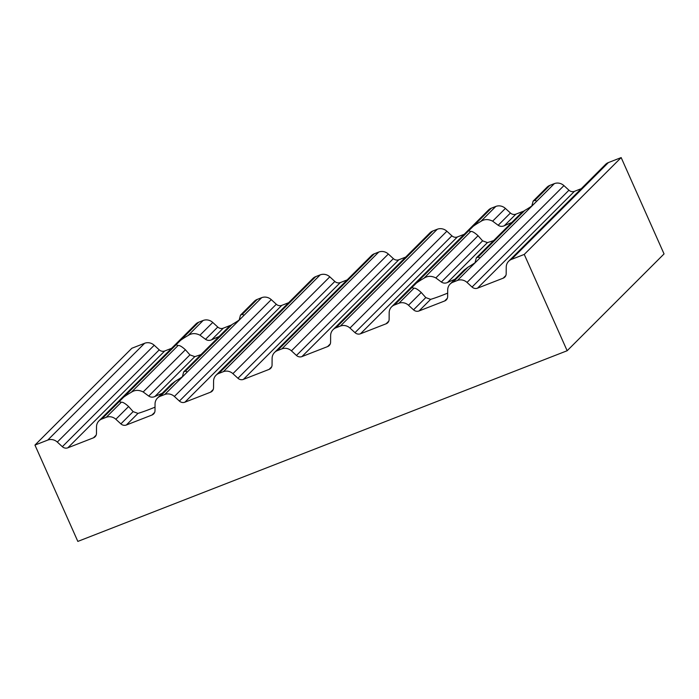 <?xml version="1.0" encoding="UTF-8"?>
<svg xmlns="http://www.w3.org/2000/svg" width="699" height="699" viewBox="0 0 699 699"><rect width="100%" height="100%" fill="white"/><g stroke="black" fill="none" stroke-linecap="round" stroke-linejoin="round"><path stroke-width="1.05" d="M464.022 270.155L468.015 267.158A36.584 4.928 -24 0 0 475.591 262.317L479.374 258.534A36.584 4.928 -24 0 0 479.4 257.817A36.584 4.928 -24 0 0 478.002 257.18L476.325 257.861L475.04 262.71M467.028 282.431A9.314 8.703 -135 0 0 457.434 280.456L452.961 282.204A9.314 8.703 -135 0 0 450.13 284.039A9.314 8.703 -135 0 0 447.701 289.963L447.657 296.542A5.321 4.972 -135 0 1 444.651 300.981L419.007 310.968A5.321 4.972 -135 0 1 413.528 309.84L408.496 305.236A9.314 8.703 -135 0 0 398.902 303.261L394.428 305.009A9.314 8.703 -135 0 0 391.597 306.852A9.314 8.703 -135 0 0 389.168 312.768L389.125 319.356A5.321 4.972 -135 0 1 386.119 323.786L360.474 333.781A5.321 4.972 -135 0 1 354.996 332.654L349.963 328.041A9.314 8.703 -135 0 0 340.369 326.066L335.896 327.814A9.314 8.703 -135 0 0 333.074 329.657A9.314 8.703 -135 0 0 330.636 335.572L330.592 342.161A5.321 4.972 -135 0 1 327.586 346.59L301.951 356.586A5.321 4.972 -135 0 1 296.463 355.459L291.439 350.846A9.314 8.703 -135 0 0 281.846 348.88L277.372 350.618A9.314 8.703 -135 0 0 274.541 352.462A9.314 8.703 -135 0 0 272.112 358.377L272.06 364.965A5.321 4.972 -135 0 1 269.054 369.404L243.418 379.391A5.321 4.972 -135 0 1 237.94 378.264L232.907 373.659A9.314 8.703 -135 0 0 223.313 371.685L218.839 373.423A9.314 8.703 -135 0 0 216.008 375.267A9.314 8.703 -135 0 0 213.579 381.182L213.536 387.77A5.321 4.972 -135 0 1 210.53 392.209L184.886 402.196A5.321 4.972 -135 0 1 179.407 401.069L174.374 396.464A9.314 8.703 -135 0 0 164.781 394.489L160.307 396.228A9.314 8.703 -135 0 0 157.476 398.072A9.314 8.703 -135 0 0 155.047 403.996L155.003 410.575A5.321 4.972 -135 0 1 151.998 415.014L126.362 425.001A5.321 4.972 -135 0 1 120.875 423.874L115.842 419.269A9.314 8.703 -135 0 0 106.257 417.294L101.774 419.042A9.314 8.703 -135 0 0 98.952 420.877A9.314 8.703 -135 0 0 96.514 426.801L96.471 433.389A5.321 4.972 -135 0 1 93.465 437.819L67.829 447.814A5.321 4.972 -135 0 1 62.342 446.687L57.318 442.074A9.314 8.703 -135 0 0 47.724 440.099L34.95 445.08L77.834 541.41L567.151 350.741L524.259 254.419L511.493 259.39A9.314 8.703 -135 0 0 508.662 261.234A9.314 8.703 -135 0 0 506.233 267.149L506.181 273.737A5.321 4.972 -135 0 1 503.175 278.176L477.539 288.163A5.321 4.972 -135 0 1 472.052 287.036L467.028 282.431L563.927 185.611A9.314 8.703 -135 0 0 554.333 183.636L549.86 185.375A9.314 8.703 -135 0 0 547.029 187.218L533.276 200.963M476.473 257.721L520.834 213.396L524.818 210.399A36.584 4.928 -24 0 0 532.393 205.558L536.177 201.775A36.584 4.928 -24 0 0 536.203 201.059A36.584 4.928 -24 0 0 534.805 200.421L533.127 201.102L531.843 205.952M523.586 211.159L515.906 214.147A5.321 4.972 -135 0 1 510.427 213.02L505.394 208.416A9.314 8.703 -135 0 0 495.801 206.441L480.746 221.487A36.584 4.928 -24 0 0 473.171 226.327L469.387 230.102A36.584 4.928 -24 0 0 469.37 230.819A36.584 4.928 -24 0 0 470.768 231.456C472.192 231.186 474.63 232.61 478.064 235.729L482.59 240.84L487.43 242.605L447.482 282.518C445.307 283.462 443.262 283.296 441.366 282.029L435.835 277.922C431.458 275.721 427.5 275.834 423.944 278.246A36.584 4.928 -24 0 0 416.368 283.086L412.585 286.861A36.584 4.928 -24 0 0 412.559 287.577A36.584 4.928 -24 0 0 413.957 288.215L398.902 303.261M413.957 288.215C415.389 287.944 417.827 289.369 421.252 292.488L425.787 297.599L430.628 299.364L419.007 310.968M495.801 206.441L491.327 208.18A9.314 8.703 -135 0 0 488.505 210.023L391.597 306.852M447.482 282.518A36.584 4.928 156 0 1 454.918 279.251M493.669 240.543A36.584 4.928 156 0 1 487.43 242.605M515.906 214.147L504.285 225.76A36.584 4.928 156 0 1 511.729 222.5M504.285 225.76C502.109 226.703 500.065 226.546 498.169 225.27L492.638 221.164C488.26 218.962 484.302 219.075 480.746 221.487M183.828 371.754L228.18 327.429L232.173 324.432A36.584 4.928 -24 0 0 239.74 319.592L243.523 315.808A36.584 4.928 -24 0 0 243.549 315.092A36.584 4.928 -24 0 0 242.151 314.454L240.482 315.135L239.198 319.985M157.476 398.072L171.377 384.188L175.362 381.191A36.584 4.928 -24 0 0 182.937 376.35L186.72 372.567A36.584 4.928 -24 0 0 186.747 371.851A36.584 4.928 -24 0 0 185.349 371.213L183.671 371.894L182.395 376.744M288.626 302.711L281.784 305.376A5.321 4.972 -135 0 1 276.306 304.248L271.273 299.644A9.314 8.703 -135 0 0 261.679 297.669L257.206 299.408A9.314 8.703 -135 0 0 254.384 301.252L240.631 314.996M230.932 325.192L223.261 328.181L211.64 339.793A36.584 4.928 156 0 1 219.075 336.525M98.952 420.877L195.851 324.056A9.314 8.703 -135 0 1 198.682 322.213L203.156 320.474A9.314 8.703 -135 0 1 212.749 322.449L217.773 327.053A5.321 4.972 -135 0 0 223.261 328.181M211.64 339.793C209.455 340.736 207.42 340.579 205.523 339.303L199.984 335.197C195.615 332.995 191.648 333.108 188.092 335.52A36.584 4.928 156 0 0 180.525 340.361L119.94 400.894A36.584 4.928 -24 0 0 119.913 401.61A36.584 4.928 -24 0 0 121.311 402.248L106.257 417.294M176.742 344.135A36.584 4.928 156 0 0 176.716 344.852A36.584 4.928 156 0 0 178.114 345.489C179.547 345.219 181.976 346.643 185.41 349.762L189.936 354.874L194.785 356.639L154.837 396.551C152.653 397.495 150.617 397.329 148.712 396.062L143.181 391.956C138.813 389.754 134.846 389.867 131.29 392.279A36.584 4.928 -24 0 0 123.714 397.119M201.015 354.568A36.584 4.928 156 0 1 194.785 356.639M154.837 396.551A36.584 4.928 156 0 1 162.273 393.284M121.311 402.248C122.744 401.977 125.173 403.402 128.607 406.521L133.133 411.632L137.974 413.397L126.362 425.001M171.561 348.329L164.728 350.985A5.321 4.972 -135 0 1 159.25 349.858L154.217 345.254A9.314 8.703 -135 0 0 144.623 343.279L131.849 348.259L34.95 445.08M524.259 254.419L621.166 157.59L664.05 253.92L567.151 350.741M621.166 157.59L608.392 162.57A9.314 8.703 -135 0 0 605.561 164.414L508.662 261.234M581.271 188.678L574.438 191.343L477.539 288.163M563.927 185.611L568.96 190.215A5.321 4.972 -135 0 0 574.438 191.343M447.675 293.117A36.584 4.928 156 0 1 430.628 299.364M464.215 234.296L457.382 236.952L360.474 333.781M333.074 329.657L429.972 232.828A9.314 8.703 -135 0 1 432.803 230.993L437.277 229.246A9.314 8.703 -135 0 1 446.871 231.22L451.895 235.825A5.321 4.972 -135 0 0 457.382 236.952M405.682 257.101L398.849 259.766L301.951 356.586M274.541 352.462L371.44 255.642A9.314 8.703 -135 0 1 374.271 253.798L378.744 252.051A9.314 8.703 -135 0 1 388.338 254.025L393.362 258.639A5.321 4.972 -135 0 0 398.849 259.766M347.158 279.906L340.317 282.571L243.418 379.391M216.008 375.267L312.907 278.447A9.314 8.703 -135 0 1 315.738 276.603L320.212 274.864A9.314 8.703 -135 0 1 329.806 276.83L334.838 281.444A5.321 4.972 -135 0 0 340.317 282.571M155.029 407.15A36.584 4.928 156 0 1 137.974 413.397M532.393 205.558L479.374 258.534M475.591 262.317L457.434 280.456M554.333 183.636L536.177 201.775M524.818 210.399L478.002 257.18M468.015 267.158L452.961 282.204M447.316 298.316L444.651 300.981M482.59 240.84L441.366 282.029M425.787 297.599L413.528 309.84M421.252 292.488L408.496 305.236M470.768 231.456L423.944 278.246M478.064 235.729L435.835 277.922M412.585 286.861L394.428 305.009M469.387 230.102L416.368 283.086M491.327 208.18L473.171 226.327M549.86 185.375L534.805 200.421M510.427 213.02L498.169 225.27M505.394 208.416L492.638 221.164M261.679 297.669L243.523 315.808M239.74 319.592L186.72 372.567M182.937 376.35L164.781 394.489M271.273 299.644L174.374 396.464M257.206 299.408L242.151 314.454M232.173 324.432L185.349 371.213M217.773 327.053L205.523 339.303M189.936 354.874L148.712 396.062M203.156 320.474L188.092 335.52M212.749 322.449L199.984 335.197M185.41 349.762L143.181 391.956M178.114 345.489L131.29 392.279M198.682 322.213L180.525 340.361M119.94 400.894L101.774 419.042M175.362 381.191L160.307 396.228M154.671 412.349L151.998 415.014M133.133 411.632L120.875 423.874M128.607 406.521L115.842 419.269M144.623 343.279L47.724 440.099M608.392 162.57L511.493 259.39M505.849 275.502L503.175 278.176M568.96 190.215L472.052 287.036M388.793 321.121L386.119 323.786M451.895 235.825L354.996 332.654M446.871 231.22L349.963 328.041M437.277 229.246L340.369 326.066M432.803 230.993L335.896 327.814M330.26 343.925L327.586 346.59M393.362 258.639L296.463 355.459M388.338 254.025L291.439 350.846M378.744 252.051L281.846 348.88M374.271 253.798L277.372 350.618M271.728 366.73L269.054 369.404M334.838 281.444L237.94 378.264M329.806 276.83L232.907 373.659M320.212 274.864L223.313 371.685M315.738 276.603L218.839 373.423M213.195 389.535L210.53 392.209M281.784 305.376L184.886 402.196M276.306 304.248L179.407 401.069M96.139 435.154L93.465 437.819M164.728 350.985L67.829 447.814M159.25 349.858L62.342 446.687M154.217 345.254L57.318 442.074M464.031 270.155L450.13 284.039"/></g></svg>
